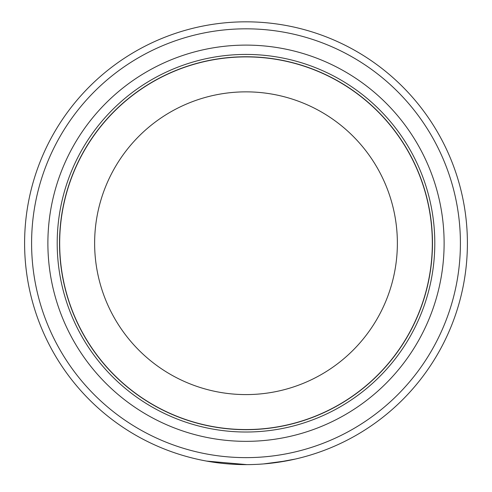 <?xml version="1.0" encoding="UTF-8"?>
<svg xmlns="http://www.w3.org/2000/svg" width="492" height="492" viewBox="0 0 492 492"><rect width="100%" height="100%" fill="white"/><g stroke="black" fill="none" stroke-linecap="round" stroke-linejoin="round"><path stroke-width="0.74" d="M31.593 243.226A214.407 214.407 0 0 0 246 457.634A214.407 214.407 0 0 0 460.407 243.226A214.407 214.407 0 0 0 246 28.819A214.407 214.407 0 0 0 31.593 243.226M467.4 243.226A221.4 221.4 0 0 1 246 464.626A221.4 221.4 0 0 1 24.6 243.226A221.4 221.4 0 0 1 246 21.826A221.4 221.4 0 0 1 467.4 243.226M47.884 243.226A198.116 198.116 0 0 1 246 45.11A198.116 198.116 0 0 1 444.116 243.226A198.116 198.116 0 0 1 246 441.342A198.116 198.116 0 0 1 47.884 243.226M57.201 243.226A188.799 188.799 0 0 1 246 54.428A188.799 188.799 0 0 1 434.799 243.226A188.799 188.799 0 0 1 246 432.019A188.799 188.799 0 0 1 57.201 243.226M432.327 243.226A186.327 186.327 0 0 1 246 429.553A186.327 186.327 0 0 1 59.673 243.226A186.327 186.327 0 0 1 246 56.9A186.327 186.327 0 0 1 432.327 243.226A186.327 186.327 0 0 0 246 56.9A186.327 186.327 0 0 0 59.673 243.226M432.468 243.226A186.468 186.468 0 0 1 246 429.688A186.468 186.468 0 0 1 59.532 243.226A186.468 186.468 0 0 1 246 56.758A186.468 186.468 0 0 1 432.468 243.226M246.818 464.626L206.554 461.084M276.836 462.468L295.403 459.042M287.076 460.783L263.743 463.913M273.657 462.892L264.708 463.833M94.63 243.226A151.37 151.37 0 0 0 246 394.59A151.37 151.37 0 0 0 397.37 243.226A151.37 151.37 0 0 0 246 91.856A151.37 151.37 0 0 0 94.63 243.226"/></g></svg>
